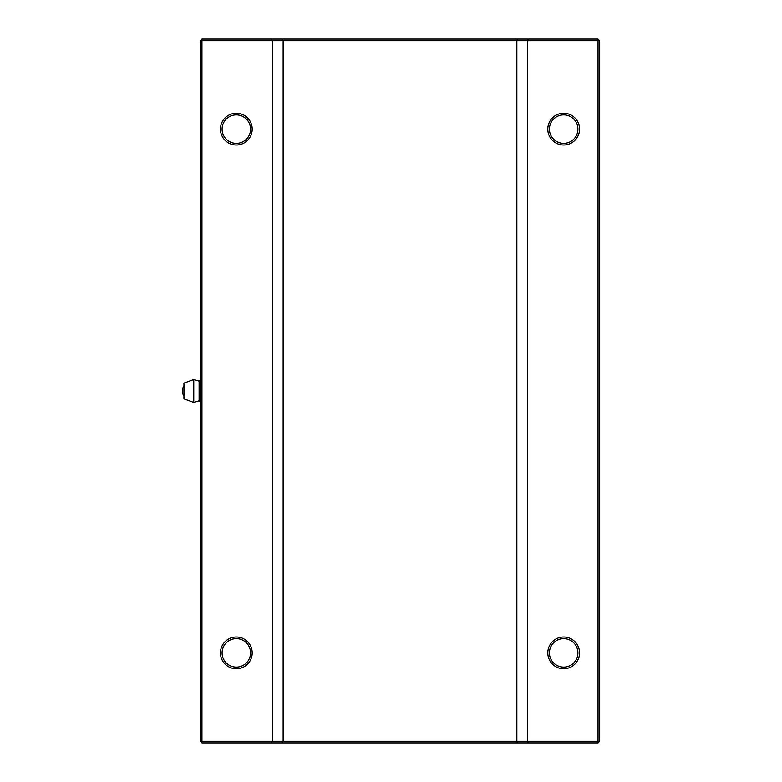 <?xml version="1.0" encoding="UTF-8"?>
<svg xmlns="http://www.w3.org/2000/svg" width="782" height="782" viewBox="0 0 782 782"><rect width="100%" height="100%" fill="white"/><g stroke="black" fill="none" stroke-linecap="round" stroke-linejoin="round"><path stroke-width="1.17" d="M563.675 144.993A15.875 15.875 0 0 1 547.801 129.118A15.875 15.875 0 0 1 563.675 113.243A15.875 15.875 0 0 1 579.55 129.118A15.875 15.875 0 0 1 563.675 144.993M563.675 114.886A14.242 14.242 0 0 0 549.433 129.118A14.242 14.242 0 0 0 563.675 143.36A14.242 14.242 0 0 0 577.918 129.118A14.242 14.242 0 0 0 563.675 114.886M236.33 144.993A15.875 15.875 0 0 1 220.456 129.118A15.875 15.875 0 0 1 236.33 113.243A15.875 15.875 0 0 1 252.205 129.118A15.875 15.875 0 0 1 236.33 144.993M236.33 114.886A14.242 14.242 0 0 0 222.088 129.118A14.242 14.242 0 0 0 236.33 143.36A14.242 14.242 0 0 0 250.563 129.118A14.242 14.242 0 0 0 236.33 114.886M563.675 668.757A15.875 15.875 0 0 1 547.801 652.882A15.875 15.875 0 0 1 563.675 637.007A15.875 15.875 0 0 1 579.55 652.882A15.875 15.875 0 0 1 563.675 668.757M563.675 638.64A14.242 14.242 0 0 0 549.433 652.882A14.242 14.242 0 0 0 563.675 667.114A14.242 14.242 0 0 0 577.918 652.882A14.242 14.242 0 0 0 563.675 638.64M236.33 668.757A15.875 15.875 0 0 1 220.456 652.882A15.875 15.875 0 0 1 236.33 637.007A15.875 15.875 0 0 1 252.205 652.882A15.875 15.875 0 0 1 236.33 668.757M236.33 638.64A14.242 14.242 0 0 0 222.088 652.882A14.242 14.242 0 0 0 236.33 667.114A14.242 14.242 0 0 0 250.563 652.882A14.242 14.242 0 0 0 236.33 638.64M271.657 742.9L272.332 741.268L598.044 741.268L598.044 742.9L201.952 742.9L200.319 741.268L200.319 40.732L201.952 40.732L201.952 741.268L272.332 741.268L272.332 40.732L201.952 40.732L201.952 39.1L598.044 39.1L598.044 40.732L272.332 40.732L271.657 39.1M517.547 742.9L516.863 741.268L516.863 40.732L517.547 39.1M282.458 742.9L283.143 741.268L283.143 40.732L282.458 39.1M599.686 741.268L598.044 741.268L598.044 40.732L599.686 40.732L599.686 741.268L598.044 742.9M528.349 742.9L527.664 741.268L527.664 40.732L528.349 39.1M200.319 741.268L201.952 741.268L201.952 742.9M201.952 39.1L200.319 40.732M598.044 39.1L599.686 40.732M200.319 401.821L199.127 400.824L199.127 381.176L200.319 380.179M199.127 381.176L193.77 379.544L193.77 402.456L199.127 400.824M193.77 402.456L183.956 398.879L183.956 383.121L193.77 379.544M183.956 386.093A8.182 8.182 0 0 0 183.956 395.907"/></g></svg>
